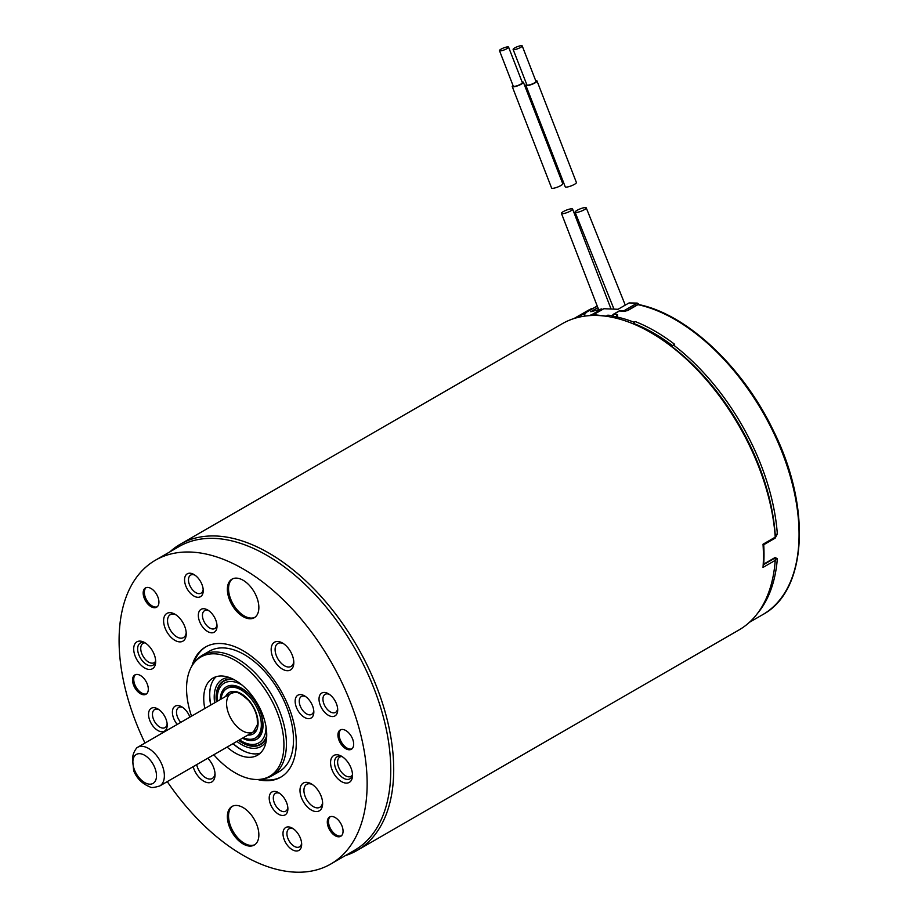 <?xml version="1.0" encoding="UTF-8"?>
<svg xmlns="http://www.w3.org/2000/svg" width="918" height="918" viewBox="0 0 918 918"><rect width="100%" height="100%" fill="white"/><g stroke="black" fill="none" stroke-linecap="round" stroke-linejoin="round"><path stroke-width="1.38" d="M221.089 699.103A28.538 16.478 60 0 1 226.872 688.534A28.538 16.478 60 0 1 249.903 697.301A28.538 16.478 60 0 1 255.411 737.957A28.538 16.478 60 0 1 243.362 737.682M226.872 688.534L228.249 687.731A28.538 16.478 60 0 1 251.28 696.51A28.538 16.478 60 0 1 251.486 696.751M260.597 712.54A28.538 16.478 60 0 1 256.788 737.165L255.411 737.957M233.149 743.58A45.074 26.025 -120 0 0 246.976 752.347M210.188 688.638A45.074 26.025 -120 0 0 210.876 705.001M236.89 741.411A38.728 22.365 -120 0 0 266.231 741.033M229.626 677.622A38.728 22.365 -120 0 0 214.617 702.832M238.6 740.436A36.823 21.263 -120 0 0 266.69 736.856M233.459 679.32A36.823 21.263 -120 0 0 216.327 701.857M238.864 740.275A36.41 21.022 -120 0 0 266.725 735.651M234.526 679.882A36.41 21.022 -120 0 0 216.591 701.708M239.564 739.874A34.505 19.921 -120 0 0 266.002 726.597M242.008 685.035A34.505 19.921 -120 0 0 217.291 701.295M242.478 738.187A30.283 17.488 -120 0 0 256.742 739.208A30.283 17.488 -120 0 0 256.742 704.232A30.283 17.488 -120 0 0 226.459 686.756A30.283 17.488 -120 0 0 220.205 699.608M242.868 737.969A30.283 17.488 -120 0 0 256.937 739.093M226.654 686.641A30.283 17.488 -120 0 0 220.595 699.39M341.576 756.512A11.131 6.426 -120 0 0 337.606 762.112A11.131 6.426 -120 0 0 345.478 775.756A11.131 6.426 -120 0 0 352.317 775.125M227.366 816.676A22.273 12.863 60 0 1 231.979 806.474A22.273 12.863 60 0 1 254.252 819.338A22.273 12.863 60 0 1 254.252 845.053A22.273 12.863 60 0 1 237.085 839.086A22.273 12.863 60 0 1 227.366 816.676M327.301 822.092A11.131 6.426 60 0 1 329.608 816.997A11.131 6.426 60 0 1 340.75 823.423A11.131 6.426 60 0 1 340.75 836.287A11.131 6.426 60 0 1 332.167 833.303A11.131 6.426 60 0 1 327.301 822.092M191.954 665.929A75.173 43.398 60 0 1 205.529 647.006A75.173 43.398 60 0 1 280.701 690.405A75.173 43.398 60 0 1 280.701 777.202A75.173 43.398 60 0 1 257.522 779.508M144.987 743.041A175.395 101.267 60 0 1 119.088 640.5A175.395 101.267 60 0 1 155.417 560.209A175.395 101.267 60 0 1 330.813 661.476A175.395 101.267 60 0 1 330.813 864.01A175.395 101.267 60 0 1 167.26 781.62M330.56 762.594A15.537 8.973 60 0 1 341.542 756.248A15.537 8.973 60 0 1 352.523 775.274A15.537 8.973 60 0 1 341.542 781.62A15.537 8.973 60 0 1 330.56 762.594M133.695 648.934A15.537 8.973 60 0 1 144.677 642.589A15.537 8.973 60 0 1 155.67 661.626A15.537 8.973 60 0 1 144.677 667.96A15.537 8.973 60 0 1 133.695 648.934M163.599 620.74A16.008 9.237 60 0 1 174.913 614.199A16.008 9.237 60 0 1 186.239 633.81A16.008 9.237 60 0 1 174.913 640.339A16.008 9.237 60 0 1 163.599 620.74M184.552 579.866A13.208 7.631 60 0 1 193.95 574.507A13.208 7.631 60 0 1 203.234 590.595A13.208 7.631 60 0 1 193.927 596.057A13.208 7.631 60 0 1 184.552 579.866M198.334 615.381A13.208 7.631 60 0 1 207.732 610.022A13.208 7.631 60 0 1 217.015 626.11A13.208 7.631 60 0 1 217.015 626.168A13.208 7.631 60 0 1 207.675 631.561A13.208 7.631 60 0 1 198.334 615.381M271.166 649.554A16.008 9.237 60 0 1 282.48 643.025A16.008 9.237 60 0 1 293.806 662.624A16.008 9.237 60 0 1 282.48 669.165A16.008 9.237 60 0 1 271.166 649.554M295.148 701.237A13.208 7.631 60 0 1 304.535 695.867A13.208 7.631 60 0 1 313.83 711.955A13.208 7.631 60 0 1 313.83 712.012A13.208 7.631 60 0 1 304.489 717.406A13.208 7.631 60 0 1 295.148 701.237M319.016 699.103A13.208 7.631 60 0 1 328.414 693.733A13.208 7.631 60 0 1 337.698 709.821A13.208 7.631 60 0 1 328.38 715.294A13.208 7.631 60 0 1 319.016 699.103M299.991 790.409A16.008 9.237 60 0 1 311.305 783.869A16.008 9.237 60 0 1 322.631 803.48A16.008 9.237 60 0 1 311.305 810.02A16.008 9.237 60 0 1 299.991 790.409M269.203 798.04A13.208 7.631 60 0 1 278.602 792.682A13.208 7.631 60 0 1 287.885 808.769A13.208 7.631 60 0 1 287.885 808.827A13.208 7.631 60 0 1 278.544 814.22A13.208 7.631 60 0 1 269.203 798.04M282.985 833.567A13.208 7.631 60 0 1 292.383 828.197A13.208 7.631 60 0 1 301.666 844.285A13.208 7.631 60 0 1 292.349 849.758A13.208 7.631 60 0 1 282.985 833.567M207.766 758.234A16.008 9.237 60 0 1 215.053 774.654A16.008 9.237 60 0 1 205.781 782.159A16.008 9.237 60 0 1 193.159 766.668M177.22 724.428A13.208 7.631 60 0 1 172.4 712.196A13.208 7.631 60 0 1 181.787 706.837A13.208 7.631 60 0 1 189.911 717.107M148.532 714.33A13.208 7.631 60 0 1 157.919 708.971A13.208 7.631 60 0 1 167.202 725.048A13.208 7.631 60 0 1 157.896 730.521A13.208 7.631 60 0 1 148.532 714.33M132.548 680.043A11.131 6.426 60 0 1 134.854 674.948A11.131 6.426 60 0 1 145.996 681.374A11.131 6.426 60 0 1 145.996 694.237A11.131 6.426 60 0 1 137.413 691.254A11.131 6.426 60 0 1 132.548 680.043M227.366 589.356A22.273 12.863 -120 0 0 237.085 611.767A22.273 12.863 -120 0 0 254.252 617.734A22.273 12.863 -120 0 0 254.252 592.018A22.273 12.863 -120 0 0 231.979 579.155A22.273 12.863 -120 0 0 227.366 589.356M337.927 735.077A11.131 6.426 60 0 1 340.234 729.971A11.131 6.426 60 0 1 351.364 736.408A11.131 6.426 60 0 1 351.364 749.26A11.131 6.426 60 0 1 342.781 746.277A11.131 6.426 60 0 1 337.927 735.077M143.174 593.028A11.131 6.426 60 0 1 145.48 587.933A11.131 6.426 60 0 1 156.611 594.359A11.131 6.426 60 0 1 156.611 607.223A11.131 6.426 60 0 1 148.039 604.239A11.131 6.426 60 0 1 143.174 593.028M260.264 753.185A44.546 25.715 60 0 1 232.988 743.672M210.715 705.093A44.546 25.715 60 0 1 209.648 695.064A44.546 25.715 60 0 1 216.109 676.715M204.817 708.501A44.546 25.715 60 0 1 203.739 698.472A44.546 25.715 60 0 1 212.965 678.081A44.546 25.715 60 0 1 257.51 703.796A44.546 25.715 60 0 1 257.51 755.227A44.546 25.715 60 0 1 227.09 747.08M191.529 716.178A68.861 39.749 60 0 1 186.549 688.546A68.861 39.749 60 0 1 194.914 661.867A68.861 39.749 60 0 1 269.662 696.773A68.861 39.749 60 0 1 262.514 778.969A68.861 39.749 60 0 1 213.791 754.745M194.914 661.867L196.441 660.134A69.607 40.185 60 0 1 202.408 655.234A69.607 40.185 60 0 1 272.003 695.419A69.607 40.185 60 0 1 272.003 775.79A69.607 40.185 60 0 1 264.786 778.51L262.514 778.969M202.408 655.234L209.488 651.149A69.607 40.185 60 0 1 279.095 691.334A69.607 40.185 60 0 1 279.095 771.705L272.003 775.79M193.732 663.301A75.173 43.398 60 0 1 206.125 646.674M281.287 776.857A75.173 43.398 60 0 1 260.689 779.279M155.417 560.209L179.033 546.566A175.395 101.267 60 0 1 354.44 647.833A175.395 101.267 60 0 1 354.428 850.366L330.813 864.01M145.71 643.243A12.749 7.367 -120 0 0 140.27 643.093A12.749 7.367 -120 0 0 137.631 648.934A12.749 7.367 -120 0 0 143.197 661.763A12.749 7.367 -120 0 0 153.019 665.183A12.749 7.367 -120 0 0 155.612 660.398M342.575 756.902A12.749 7.367 -120 0 0 337.135 756.753A12.749 7.367 -120 0 0 334.496 762.594A12.749 7.367 -120 0 0 340.062 775.423A12.749 7.367 -120 0 0 349.884 778.843A12.749 7.367 -120 0 0 352.478 774.058M175.946 614.853A13.219 7.631 -120 0 0 170.278 614.681A13.219 7.631 -120 0 0 167.535 620.74A13.219 7.631 -120 0 0 173.307 634.04A13.219 7.631 -120 0 0 183.497 637.585A13.219 7.631 -120 0 0 186.193 632.582M194.983 575.173A10.419 6.024 -120 0 0 190.657 575.093A10.419 6.024 -120 0 0 188.477 579.878A10.419 6.024 -120 0 0 193.044 590.377A10.419 6.024 -120 0 0 201.088 593.143A10.419 6.024 -120 0 0 203.176 589.367M208.811 610.722A10.305 5.944 -120 0 0 204.565 610.677A10.305 5.944 -120 0 0 202.442 615.393A10.305 5.944 -120 0 0 206.929 625.755A10.305 5.944 -120 0 0 214.869 628.52A10.305 5.944 -120 0 0 216.946 624.825M196.693 764.625A13.219 7.631 -120 0 0 205.712 777.787A13.219 7.631 -120 0 0 212.322 778.441A13.219 7.631 -120 0 0 215.007 773.438M312.338 784.523A13.219 7.631 -120 0 0 306.669 784.351A13.219 7.631 -120 0 0 303.927 790.409A13.219 7.631 -120 0 0 309.699 803.72A13.219 7.631 -120 0 0 319.889 807.255A13.219 7.631 -120 0 0 322.585 802.263M283.513 643.667A13.219 7.631 -120 0 0 277.844 643.507A13.219 7.631 -120 0 0 275.102 649.554A13.219 7.631 -120 0 0 280.874 662.865A13.219 7.631 -120 0 0 291.063 666.411A13.219 7.631 -120 0 0 293.76 661.408M158.952 709.637A10.419 6.024 -120 0 0 154.637 709.557A10.419 6.024 -120 0 0 152.457 714.33A10.419 6.024 -120 0 0 157.012 724.841A10.419 6.024 -120 0 0 165.056 727.607A10.419 6.024 -120 0 0 167.145 723.832M293.416 828.862A10.419 6.024 -120 0 0 289.09 828.782A10.419 6.024 -120 0 0 286.909 833.567A10.419 6.024 -120 0 0 291.476 844.078A10.419 6.024 -120 0 0 299.52 846.844A10.419 6.024 -120 0 0 301.609 843.057M329.436 694.41A10.419 6.024 -120 0 0 325.121 694.318A10.419 6.024 -120 0 0 322.941 699.103A10.419 6.024 -120 0 0 327.508 709.614A10.419 6.024 -120 0 0 335.552 712.379A10.419 6.024 -120 0 0 337.629 708.593M182.866 707.537A10.305 5.944 -120 0 0 178.631 707.491A10.305 5.944 -120 0 0 176.497 712.207A10.305 5.944 -120 0 0 180.8 722.363M279.68 793.381A10.305 5.944 -120 0 0 275.446 793.336A10.305 5.944 -120 0 0 273.312 798.052A10.305 5.944 -120 0 0 277.81 808.414A10.305 5.944 -120 0 0 285.739 811.179A10.305 5.944 -120 0 0 287.816 807.484M305.625 696.578A10.305 5.944 -120 0 0 301.379 696.521A10.305 5.944 -120 0 0 299.245 701.237A10.305 5.944 -120 0 0 303.743 711.611A10.305 5.944 -120 0 0 311.684 714.365A10.305 5.944 -120 0 0 313.761 710.67M146.559 693.847A11.131 6.426 60 0 1 138.216 690.152A11.131 6.426 60 0 1 133.73 679.366A11.131 6.426 60 0 1 135.485 674.661M341.301 835.885A11.131 6.426 60 0 1 332.959 832.201A11.131 6.426 60 0 1 328.483 821.403A11.131 6.426 60 0 1 330.228 816.71M232.587 578.845A22.273 12.863 -120 0 0 228.548 588.668A22.273 12.863 -120 0 0 237.877 610.677A22.273 12.863 -120 0 0 254.825 617.366M351.927 748.87A11.131 6.426 60 0 1 343.584 745.186A11.131 6.426 60 0 1 339.098 734.389A11.131 6.426 60 0 1 340.853 729.695M254.825 844.686A22.273 12.863 60 0 1 237.877 837.996A22.273 12.863 60 0 1 228.548 815.987A22.273 12.863 60 0 1 232.587 806.165M157.173 606.821A11.131 6.426 60 0 1 148.831 603.137A11.131 6.426 60 0 1 144.356 592.351A11.131 6.426 60 0 1 146.1 587.646M775.228 537.179A176.784 102.07 -120 0 0 650.621 332.488L652.595 333.624A174.007 100.464 60 0 1 775.217 534.907L775.228 537.179L763.019 544.225A176.784 102.07 -120 0 1 763.019 567.416L775.228 560.37L775.217 558.087M169.933 551.821A176.784 102.07 60 0 1 180.307 544.225A176.784 102.07 60 0 1 311.868 586.774A176.784 102.07 60 0 1 393.306 757.683A176.784 102.07 60 0 1 357.102 850.435L357.102 850.435A176.784 102.07 60 0 1 345.329 855.622M650.621 332.488A176.784 102.07 -120 0 0 562.229 323.733L180.307 544.225M357.102 850.435L739.013 629.943A176.784 102.07 -120 0 0 775.228 560.37M627.201 310.628L623.689 311.34A1.675 1.216 -79.2 0 0 623.001 311.466L627.683 310.571A1.675 0.964 -120 0 0 627.201 310.628L637.436 304.719A1.675 0.964 -120 0 1 637.918 304.661A1.675 1.205 -77.9 0 1 638.63 304.535C686.767 314.117 742.823 366.707 773.3 430.496C811.638 506.92 807.335 590.813 762.732 614.635A175.395 101.267 -120 0 0 781.115 449.786A175.395 101.267 -120 0 0 637.918 304.661L627.683 310.571M615.852 318.11A1.675 1.205 -77.9 0 1 616.655 316.939L617.447 316.481L617.493 314.644A1.675 1.216 100.8 0 0 616.655 316.721M617.447 316.481A1.675 0.964 -120 0 0 616.965 316.538L616.173 316.997A1.675 0.964 -120 0 1 616.655 316.939A175.395 101.267 60 0 1 634.086 322.252L635.267 321.575A175.395 101.267 60 0 1 674.638 344.307L673.456 344.984A175.395 101.267 60 0 1 777.328 533.92A1.675 0.872 175.9 0 1 775.159 534.115M763.524 543.938A1.675 0.964 -120 0 1 763.73 544.73L775.148 538.143L777.328 533.92M775.217 558.81A1.675 1.044 4.5 0 0 777.328 558.775L775.148 557.501A1.675 0.964 60 0 1 774.803 558.178L774.689 557.937M581.484 314.771A1.675 0.964 -120 0 0 580.865 314.759L580.314 315.276A1.675 1.366 66.1 0 1 580.417 315.23L580.165 315.344M672.137 346.706A1.675 0.803 -52.7 0 1 673.456 344.984M634.349 324.318L634.269 323.71A1.675 1.102 -68.6 0 1 635.267 321.575M634.086 322.252A1.675 1.102 111.4 0 0 633.11 323.802M592.454 308.735A1.675 1.675 0 0 0 591.169 308.804L591.169 308.804A1.675 1.366 64.2 0 0 591.1 308.85A175.395 101.267 -120 0 0 587.336 310.846L573.991 318.546M580.532 315.184A1.675 1.366 66.1 0 0 580.428 315.218L583.228 314.059A1.675 1.354 69 0 0 583.079 314.14A175.395 101.267 -120 0 0 580.314 315.276M623.001 311.466A175.395 101.267 -120 0 0 619.57 310.881A1.675 1.239 -81.4 0 1 620.224 310.743L620.224 310.743A1.675 1.675 0 0 0 619.145 310.95A1.675 0.964 -120 0 0 618.87 311.282M613.442 317.548L613.281 316.262L613.821 317.628M577.238 317.605A1.675 1.354 -111 0 1 577.56 317.318L583.079 314.14A1.675 0.964 -120 0 1 583.837 314.254A1.675 0.964 -120 0 1 584.858 315.528M617.493 314.644A175.395 101.267 60 0 0 614.05 314.059A1.675 0.964 -120 0 0 613.626 314.128L619.145 310.95A1.675 0.964 -120 0 1 619.57 310.881L614.05 314.059A1.675 1.239 98.6 0 0 613.281 316.262A173.732 100.303 -120 0 1 616.506 316.813M763.179 564.868A1.675 1.675 0 0 0 763.386 564.765A1.675 0.964 -120 0 0 763.73 564.088A1.675 1.033 -176.5 0 1 763.214 564.283M144.711 642.852A11.131 6.426 -120 0 0 140.741 648.464A11.131 6.426 -120 0 0 148.613 662.096A11.131 6.426 -120 0 0 155.452 661.465M136.805 747.814A22.273 12.863 60 0 1 137.482 747.378L136.805 747.814C133.236 752.416 131.928 757.178 132.869 762.112L133.672 770.741M597.469 306.394L595.553 306.979M639.559 304.742L637.23 303.089L629.048 302.94L618.043 309.286L603.837 308.723L593.556 314.667L606.236 316.102L607.808 315.195L611.813 315.494L612.972 314.828M588.622 315.689L591.502 314.84L591.754 315.505M591.502 314.84L601.783 308.907L602.105 309.722M597.905 307.599L590.756 311.718L601.783 308.907M584.146 314.484L585.684 313.6L584.227 314.002M620.063 310.732L623.942 310.754A2.788 1.606 -120 0 1 625.135 311.305M593.866 315.448L593.556 314.667M611.813 315.494L612.524 317.353M608.347 316.584L607.808 315.195M514.688 47.931A4.877 1.033 -21.2 0 0 513.128 49.423A4.877 1.033 -21.2 0 0 518.039 48.62A4.877 1.033 -21.2 0 0 522.204 45.9A4.877 1.033 -21.2 0 0 519.393 46.015A4.877 1.033 -21.2 0 0 514.688 47.931M513.128 49.423L526.909 84.938A4.877 1.033 -21.2 0 0 531.82 84.135A4.877 1.033 -21.2 0 0 535.986 81.415L522.204 45.9M501.044 49.147A4.877 1.033 -21.2 0 0 499.484 50.639A4.877 1.033 -21.2 0 0 504.395 49.836A4.877 1.033 -21.2 0 0 508.572 47.116A4.877 1.033 -21.2 0 0 505.749 47.231A4.877 1.033 -21.2 0 0 501.044 49.147M499.484 50.639L513.265 86.166A4.877 1.033 -21.2 0 0 518.177 85.363A4.877 1.033 -21.2 0 0 522.353 82.631L508.572 47.116M526.645 84.261A5.99 1.262 -21.2 0 0 525.865 85.34A5.99 1.262 -21.2 0 0 531.901 84.364A5.99 1.262 -21.2 0 0 537.03 81.013A5.99 1.262 -21.2 0 0 535.722 80.727M525.865 85.34L565.236 186.824A5.99 1.262 -21.2 0 0 571.283 185.838A5.99 1.262 -21.2 0 0 576.401 182.487L537.03 81.013M513.001 85.477A5.99 1.262 -21.2 0 0 512.233 86.567A5.99 1.262 -21.2 0 0 518.268 85.581A5.99 1.262 -21.2 0 0 523.386 82.23A5.99 1.262 -21.2 0 0 522.09 81.954M512.233 86.567L551.603 188.041A5.99 1.262 -21.2 0 0 557.639 187.054A5.99 1.262 -21.2 0 0 562.757 183.715L523.386 82.23M563.354 211.576A5.99 1.262 -21.2 0 0 561.437 213.401A5.99 1.262 -21.2 0 0 567.439 212.437A5.99 1.262 -21.2 0 0 572.614 209.086A5.99 1.262 -21.2 0 0 569.16 209.212A5.99 1.262 -21.2 0 0 563.354 211.576M576.997 210.36A5.99 1.262 -21.2 0 0 575.081 212.184A5.99 1.262 -21.2 0 0 581.083 211.22A5.99 1.262 -21.2 0 0 586.246 207.87A5.99 1.262 -21.2 0 0 582.804 207.996A5.99 1.262 -21.2 0 0 576.997 210.36M225.61 696.487A23.948 13.827 60 0 1 248.491 699.872A23.948 13.827 60 0 1 258.073 723.395A23.948 13.827 60 0 1 247.883 735.066M253.46 731.853A22.273 12.863 60 0 1 231.187 718.989A22.273 12.863 60 0 1 231.187 693.274C234.997 693.159 235.008 688.248 248.422 700.296C253.035 705.678 255.961 711.611 257.201 718.094L257.465 724.509L253.46 731.853M580.865 314.759L591.1 308.85A1.675 0.964 -120 0 1 591.903 308.941A1.675 0.964 -120 0 1 591.984 308.999M763.065 544.982A1.675 0.895 176.8 0 0 763.73 544.73A175.395 101.267 60 0 1 763.73 564.088L775.148 557.501M777.328 558.775A175.395 101.267 60 0 1 757.511 613.396M576.045 317.926A175.395 101.267 60 0 1 577.56 317.318A1.675 0.964 -120 0 1 578.179 317.364M672.63 345.742A173.732 100.303 -120 0 0 634.269 323.71M775.148 538.143A1.675 0.964 -120 0 0 774.941 537.34M234.4 691.415L137.482 747.378A22.273 12.863 60 0 1 159.755 760.23A22.273 12.863 60 0 1 159.755 785.957L256.673 729.994M132.869 762.112A16.708 9.639 -120 0 0 150.586 784.156A16.708 9.639 -120 0 0 150.586 760.529A16.708 9.639 -120 0 0 132.869 762.112M595.92 306.773L583.355 314.025M637.23 303.089L623.942 310.754M749.386 622.335L762.732 614.635M591.169 308.804L587.336 310.846M638.63 304.535A1.675 1.675 0 0 0 637.436 304.719M623.689 311.34L620.224 310.743M584.674 314.174A1.675 1.675 0 0 0 583.228 314.059L595.713 306.853M613.626 314.128A1.675 1.675 0 0 0 612.845 316.01M617.206 317.295L616.965 316.538M616.173 316.997A1.675 1.675 0 0 0 615.404 317.995M763.386 564.765L774.803 558.178M133.615 770.615C136.782 778.384 142.244 783.811 149.978 786.91C150.85 787.977 154.109 787.655 159.755 785.957M561.449 213.412L598.639 309.71M572.602 209.074L611.055 309.01M575.081 212.196L613.981 309.125M586.246 207.858L625.273 305.12"/></g></svg>
